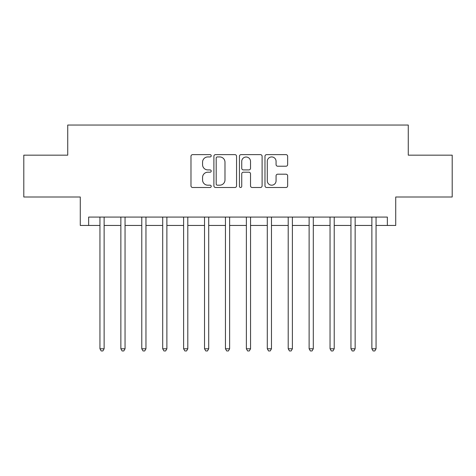 <?xml version="1.0" encoding="UTF-8"?>
<svg xmlns="http://www.w3.org/2000/svg" width="476" height="476" viewBox="0 0 476 476"><rect width="100%" height="100%" fill="white"/><g stroke="black" fill="none" stroke-linecap="round" stroke-linejoin="round"><path stroke-width="0.71" d="M211.225 155.789A1.148 1.148 0 0 0 210.077 154.635L192.625 154.635A1.642 1.642 0 0 0 190.983 156.277L190.983 185.848A1.642 1.642 0 0 0 192.625 187.49L210.077 187.49A1.148 1.148 0 0 0 211.225 186.336A1.148 1.148 0 0 0 210.077 185.188L207.816 185.188A5.254 5.254 0 0 1 202.562 179.934L202.562 177.471A5.254 5.254 0 0 1 207.816 172.211L210.077 172.211A1.148 1.148 0 0 0 211.225 171.062A1.148 1.148 0 0 0 210.077 169.914L207.816 169.914A5.254 5.254 0 0 1 202.562 164.654L202.562 162.191A5.254 5.254 0 0 1 207.816 156.937L210.077 156.937A1.148 1.148 0 0 0 211.225 155.789M286.005 166.219A1.642 1.642 0 0 0 287.647 164.577L287.647 156.277A1.642 1.642 0 0 0 286.005 154.635L266.62 154.635A1.642 1.642 0 0 0 264.977 156.277L264.977 185.848A1.642 1.642 0 0 0 266.62 187.49L286.005 187.49A1.642 1.642 0 0 0 287.647 185.848L287.647 175.828A1.642 1.642 0 0 0 286.005 174.186L277.71 174.186A1.642 1.642 0 0 0 276.068 175.828L276.068 180.797A4.391 4.391 0 0 1 271.671 185.188A4.391 4.391 0 0 1 267.28 180.797L267.28 161.328A4.391 4.391 0 0 1 271.671 156.937A4.391 4.391 0 0 1 276.068 161.328L276.068 164.577A1.642 1.642 0 0 0 277.71 166.219L286.005 166.219M88.643 225.451L88.643 217.08L387.357 217.08L387.357 225.451L395.723 225.451L395.723 196.999L452.2 196.999L452.2 155.164L408.271 155.164L408.271 125.045L67.729 125.045L67.729 155.164L23.8 155.164L23.8 196.999L80.277 196.999L80.277 225.451L99.942 225.451M236.56 156.277A1.642 1.642 0 0 0 234.918 154.635L215.539 154.635A1.642 1.642 0 0 0 213.897 156.277L213.897 185.848A1.642 1.642 0 0 0 215.539 187.49L234.918 187.49A1.642 1.642 0 0 0 236.56 185.848L236.56 156.277M241.082 154.635L260.461 154.635A1.642 1.642 0 0 1 262.103 156.277L262.103 185.848A1.642 1.642 0 0 1 260.461 187.49L252.167 187.49A1.642 1.642 0 0 1 250.525 185.848L250.525 173.853A1.642 1.642 0 0 0 248.883 172.211L243.379 172.211A1.642 1.642 0 0 0 241.737 173.853L241.737 186.336A1.148 1.148 0 0 1 240.588 187.49A1.148 1.148 0 0 1 239.44 186.336L239.44 156.277A1.642 1.642 0 0 1 241.082 154.635M104.125 225.451L120.862 225.451M125.045 225.451L141.777 225.451M145.959 225.451L162.697 225.451M166.88 225.451L183.611 225.451M187.8 225.451L204.531 225.451M208.714 225.451L225.451 225.451M229.634 225.451L246.366 225.451M250.549 225.451L267.286 225.451M271.469 225.451L288.206 225.451M292.389 225.451L309.12 225.451M313.303 225.451L330.041 225.451M334.223 225.451L350.955 225.451M355.144 225.451L371.875 225.451M376.058 225.451L387.357 225.451M217.342 156.937A1.148 1.148 0 0 0 216.193 158.086L216.193 184.039A1.148 1.148 0 0 0 217.342 185.188L219.728 185.188A5.254 5.254 0 0 0 224.981 179.934L224.981 162.191A5.254 5.254 0 0 0 219.728 156.937L217.342 156.937M250.525 161.412A4.391 4.391 0 0 0 246.134 157.02A4.391 4.391 0 0 0 241.737 161.412L241.737 168.272A1.642 1.642 0 0 0 243.379 169.914L248.883 169.914A1.642 1.642 0 0 0 250.525 168.272L250.525 161.412M104.333 217.08L104.244 217.294A1.672 1.672 90 0 0 104.125 217.919L104.125 348.783L99.942 348.783L99.942 217.919A1.672 1.672 90 0 0 99.823 217.294L99.734 217.08M104.125 348.783L102.87 350.955L101.198 350.955L99.942 348.783M125.247 217.08L125.164 217.294A1.672 1.672 90.2 0 0 125.045 217.919L125.045 348.783L120.862 348.783L120.862 217.919A1.672 1.672 90.2 0 0 120.737 217.294L120.654 217.08M125.045 348.783L123.79 350.955L122.112 350.955L120.862 348.783M146.168 217.08L146.084 217.294A1.672 1.672 90.2 0 0 145.959 217.919L145.959 348.783L141.777 348.783L141.777 217.919A1.672 1.672 90.2 0 0 141.658 217.294L141.568 217.08M145.959 348.783L144.704 350.955L143.032 350.955L141.777 348.783M167.088 217.08L166.999 217.294A1.672 1.672 90.2 0 0 166.88 217.919L166.88 348.783L162.697 348.783L162.697 217.919A1.672 1.672 90.2 0 0 162.572 217.294L162.489 217.08M166.88 348.783L165.624 350.955L163.952 350.955L162.697 348.783M188.002 217.08L187.919 217.294A1.672 1.672 90.2 0 0 187.8 217.919L187.8 348.783L183.611 348.783L183.611 217.919A1.672 1.672 90.2 0 0 183.492 217.294L183.409 217.08M187.8 348.783L186.544 350.955L184.866 350.955L183.611 348.783M208.922 217.08L208.833 217.294A1.672 1.672 90.2 0 0 208.714 217.919L208.714 348.783L204.531 348.783L204.531 217.919A1.672 1.672 90.2 0 0 204.412 217.294L204.323 217.08M208.714 348.783L207.459 350.955L205.787 350.955L204.531 348.783M229.837 217.08L229.753 217.294A1.672 1.672 90.2 0 0 229.634 217.919L229.634 348.783L225.451 348.783L225.451 217.919A1.672 1.672 90.2 0 0 225.326 217.294L225.243 217.08M229.634 348.783L228.379 350.955L226.707 350.955L225.451 348.783M250.757 217.08L250.673 217.294A1.672 1.672 90.2 0 0 250.549 217.919L250.549 348.783L246.366 348.783L246.366 217.919A1.672 1.672 90.2 0 0 246.247 217.294L246.163 217.08M250.549 348.783L249.293 350.955L247.621 350.955L246.366 348.783M271.677 217.08L271.588 217.294A1.672 1.672 90.2 0 0 271.469 217.919L271.469 348.783L267.286 348.783L267.286 217.919A1.672 1.672 90.2 0 0 267.167 217.294L267.078 217.08M271.469 348.783L270.213 350.955L268.541 350.955L267.286 348.783M292.591 217.08L292.508 217.294A1.672 1.672 90.2 0 0 292.389 217.919L292.389 348.783L288.206 348.783L288.206 217.919A1.672 1.672 90.2 0 0 288.081 217.294L287.998 217.08M292.389 348.783L291.133 350.955L289.456 350.955L288.206 348.783M313.511 217.08L313.428 217.294A1.672 1.672 90.2 0 0 313.303 217.919L313.303 348.783L309.12 348.783L309.12 217.919A1.672 1.672 90.2 0 0 309.001 217.294L308.912 217.08M313.303 348.783L312.048 350.955L310.376 350.955L309.12 348.783M334.432 217.08L334.342 217.294A1.672 1.672 90.2 0 0 334.223 217.919L334.223 348.783L330.041 348.783L330.041 217.919A1.672 1.672 90.2 0 0 329.916 217.294L329.832 217.08M334.223 348.783L332.968 350.955L331.296 350.955L330.041 348.783M355.346 217.08L355.263 217.294A1.672 1.672 90.2 0 0 355.144 217.919L355.144 348.783L350.955 348.783L350.955 217.919A1.672 1.672 90.2 0 0 350.836 217.294L350.752 217.08M355.144 348.783L353.888 350.955L352.21 350.955L350.955 348.783M376.266 217.08L376.177 217.294A1.672 1.672 90.2 0 0 376.058 217.919L376.058 348.783L371.875 348.783L371.875 217.919A1.672 1.672 90.2 0 0 371.756 217.294L371.667 217.08M376.058 348.783L374.802 350.955L373.13 350.955L371.875 348.783"/></g></svg>
